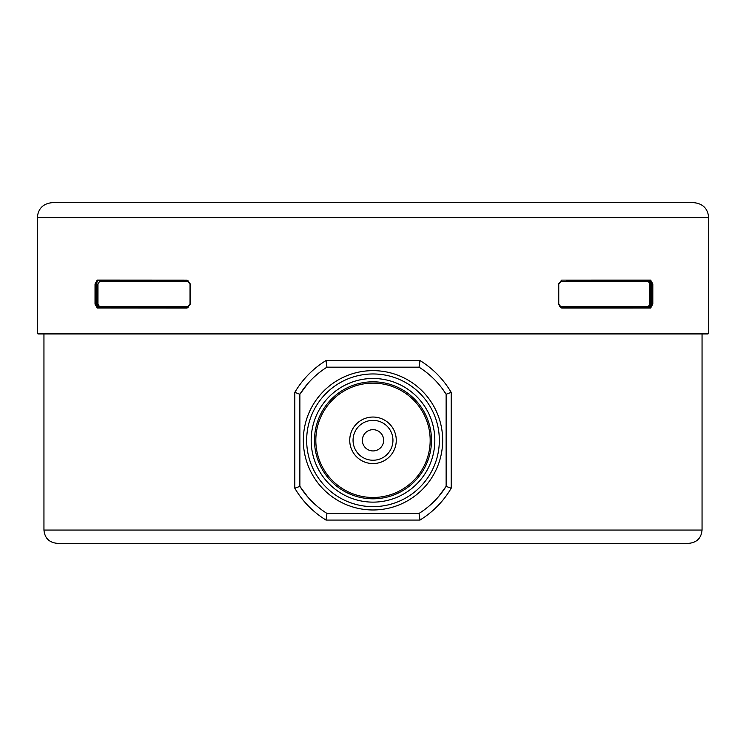<?xml version="1.0" encoding="UTF-8"?>
<svg xmlns="http://www.w3.org/2000/svg" width="746" height="746" viewBox="0 0 746 746"><rect width="100%" height="100%" fill="white"/><g stroke="black" fill="none" stroke-linecap="round" stroke-linejoin="round"><path stroke-width="1.12" d="M708.038 333.947L37.962 333.947L37.3 333.285L708.7 333.285L708.038 333.947M439.338 440.308A66.338 66.338 0 0 0 373 373.96A66.338 66.338 0 0 0 306.662 440.308A66.338 66.338 0 0 0 373 506.646A66.338 66.338 0 0 0 439.338 440.308M303.333 440.308A69.667 69.667 0 0 1 373 370.641A69.667 69.667 0 0 1 442.667 440.308A69.667 69.667 0 0 1 373 509.975A69.667 69.667 0 0 1 303.333 440.308M362.36 440.308A10.64 10.64 0 0 0 373 450.938A10.64 10.64 0 0 0 383.64 440.308A10.64 10.64 0 0 0 373 429.668A10.64 10.64 0 0 0 362.36 440.308M314.504 440.308A58.496 58.496 0 0 1 373 381.812A58.496 58.496 0 0 1 431.496 440.308A58.496 58.496 0 0 1 373 498.804A58.496 58.496 0 0 1 314.504 440.308A58.496 58.496 0 0 0 373 498.804A58.496 58.496 0 0 0 431.496 440.308M392.946 440.308A19.946 19.946 0 0 0 373 420.362A19.946 19.946 0 0 0 353.054 440.308A19.946 19.946 0 0 0 373 460.245A19.946 19.946 0 0 0 392.946 440.308M419.989 360.532C432.95 368.552 443.357 379.164 451.19 392.368L451.19 488.238C443.441 501.368 433.034 511.98 419.989 520.074L326.011 520.074C312.956 511.97 302.55 501.359 294.81 488.238L294.81 392.368C302.559 379.248 312.966 368.636 326.011 360.532L419.989 360.532L419.056 367.181L326.944 367.181L326.011 360.532M702.051 530.052L43.949 530.052C44.732 538.127 49.171 542.556 57.246 543.34L688.754 543.34C696.829 542.556 701.268 538.127 702.051 530.052L702.051 333.947M650.671 308.014L561.729 308.023L558.465 304.172L558.456 284.095L561.654 280.114L650.633 280.104L652.825 283.956L652.815 304.07L650.671 308.014L650.046 307.343L651.892 304.023L651.901 284.086L650.055 280.766L566.801 280.776M187.349 307.38L190.127 304.06L190.137 284.123L187.041 280.132L190.333 283.993L190.323 304.06L187.097 308.051L97.25 307.986L95.022 304.135L95.031 284.012L97.213 280.076L187.041 280.132L187.367 280.794L97.838 280.738L95.954 284.058L95.945 303.995L97.819 307.324L177.697 307.38M299.873 486.373L294.81 488.238M326.972 367.163C315.866 374.212 306.839 383.239 299.873 394.252L299.873 486.364C306.839 497.377 315.875 506.403 326.972 513.444L326.011 520.074M326.944 367.181A86.415 86.415 0 0 0 299.873 394.252L294.81 392.368M326.972 513.444L419.028 513.444C430.134 506.403 439.161 497.377 446.127 486.364L446.127 394.242L451.19 392.368M446.127 486.373L451.19 488.238M419.028 513.444L419.989 520.074M443.096 389.757L446.127 394.252A86.415 86.415 0 0 0 419.056 367.181M419.056 513.425A86.415 86.415 0 0 0 446.127 486.364L438.275 496.939M307.921 497.172L299.873 486.364A86.415 86.415 0 0 0 326.944 513.425M617.035 280.766L650.055 280.766L650.633 280.104M561.393 280.776L558.642 284.095L558.651 304.042L561.402 307.361L650.046 307.343L568.349 307.361M560.656 307.361L560.283 306.69L648.321 306.681L649.869 304.023L649.878 284.217L648.405 281.428L648.955 280.766L650.801 284.086L650.792 304.023L652.815 304.07M649.869 304.023L650.792 304.023L648.945 307.343L648.321 306.681M649.878 284.217L652.825 283.956M648.405 281.428L560.377 281.438M561.402 307.361L561.729 308.023L561.402 307.361C560.61 307.856 559.724 306.746 558.745 304.032M188.085 307.38L97.819 307.324L97.25 307.986M188.104 280.794L188.468 281.466L99.544 281.401L97.978 284.114L97.968 303.864L99.46 306.662L98.91 307.324L97.045 303.995L97.055 284.058L95.031 284.012M97.968 303.864L95.022 304.135M99.46 306.662L188.346 306.718M97.213 280.076L97.838 280.738L187.367 280.794M97.055 284.058L97.978 284.114M430.172 440.308A57.172 57.172 0 0 0 373 383.136A57.172 57.172 0 0 0 315.828 440.308A57.172 57.172 0 0 0 373 497.479A57.172 57.172 0 0 0 430.172 440.308M434.825 440.308A61.825 61.825 0 0 1 373 502.133A61.825 61.825 0 0 1 311.175 440.308A61.825 61.825 0 0 1 373 378.483A61.825 61.825 0 0 1 434.825 440.308M396.266 440.308A23.266 23.266 0 0 1 373 463.574A23.266 23.266 0 0 1 349.734 440.308A23.266 23.266 0 0 1 373 417.042A23.266 23.266 0 0 1 396.266 440.308M373 217.618L708.7 217.618C707.814 208.526 702.825 203.546 693.743 202.66L52.257 202.66C43.175 203.546 38.186 208.526 37.3 217.618L373 217.618M708.7 333.285L708.7 217.618M37.3 333.285L37.3 217.618M299.873 394.252L307.725 383.677M43.949 530.052L43.949 333.947M646.306 280.766L645.215 280.766M561.496 280.748L558.754 284.114M558.754 284.095L558.754 304.088M187.349 280.794L190.034 284.133M187.246 307.408L190.016 304.051L190.025 284.077"/></g></svg>
